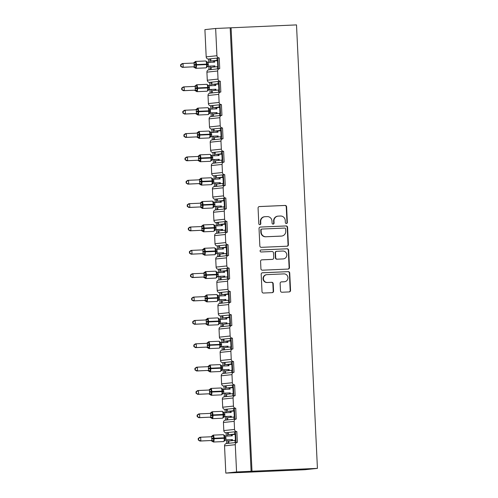 <?xml version="1.0" encoding="UTF-8"?>
<svg xmlns="http://www.w3.org/2000/svg" width="498" height="498" viewBox="0 0 498 498"><rect width="100%" height="100%" fill="white"/><g stroke="black" fill="none" stroke-linecap="round" stroke-linejoin="round"><path stroke-width="0.75" d="M286.394 223.527A1.027 1.002 83.9 0 0 287.346 222.457L286.611 206.844A1.469 1.426 83.9 0 0 285.111 205.437L259.427 206.552A1.469 1.426 83.9 0 0 258.07 208.083L258.804 223.702A1.027 1.002 83.9 0 0 259.912 224.679A1.027 1.002 83.9 0 0 260.803 223.614L260.709 221.591A4.706 4.569 83.9 0 1 265.054 216.692L267.196 216.599A4.706 4.569 83.9 0 1 271.983 221.1L272.076 223.123A1.027 1.002 83.9 0 0 273.184 224.1A1.027 1.002 83.9 0 0 274.074 223.036L273.981 221.012A4.706 4.569 83.9 0 1 278.326 216.113L280.467 216.02A4.706 4.569 83.9 0 1 285.254 220.521L285.348 222.544A1.027 1.002 83.9 0 0 286.394 223.527M286.275 223.527A1.027 1.002 83.9 0 0 286.991 222.494L286.25 206.882A1.469 1.426 83.9 0 0 284.756 205.475L259.178 206.589M259.732 224.685A1.027 1.002 83.9 0 0 260.442 223.652L260.348 221.629L260.709 221.591M273.004 224.106A1.027 1.002 83.9 0 0 273.719 223.073L273.62 221.05L273.981 221.012M280.492 290.826A1.469 1.426 83.9 0 0 281.986 292.239L289.195 291.921A1.469 1.426 83.9 0 0 290.552 290.39L289.73 273.047A1.469 1.426 83.9 0 0 288.236 271.64L262.546 272.761A1.469 1.426 83.9 0 0 261.189 274.292L262.01 291.635A1.469 1.426 83.9 0 0 263.504 293.042L272.207 292.662A1.469 1.426 83.9 0 0 273.57 291.131L273.215 283.711A1.469 1.426 83.9 0 0 271.721 282.298L267.401 282.491A3.934 3.822 83.9 0 1 263.411 278.843A3.934 3.822 83.9 0 1 267.034 274.628L283.947 273.888A3.934 3.822 83.9 0 1 287.937 277.535A3.934 3.822 83.9 0 1 284.314 281.75L281.495 281.874A1.469 1.426 83.9 0 0 280.137 283.406L280.492 290.826M231.084 27.751L251.994 471.226L317.425 468.375L296.509 24.9L215.646 28.479L216.935 55.726A2.247 2.185 83.9 0 0 219.22 57.874L219.73 68.656A2.247 2.185 -96.1 0 0 217.651 70.996L218.037 79.082A2.247 2.185 83.9 0 0 220.321 81.236L220.832 92.012A2.247 2.185 -96.1 0 0 218.753 94.352L219.139 102.439A2.247 2.185 83.9 0 0 221.423 104.592L221.934 115.368A2.247 2.185 -96.1 0 0 219.855 117.709L220.241 125.795A2.247 2.185 83.9 0 0 222.525 127.949L223.036 138.724A2.247 2.185 -96.1 0 0 220.956 141.065L221.342 149.151A2.247 2.185 83.9 0 0 223.627 151.305L224.137 162.08A2.247 2.185 -96.1 0 0 222.058 164.421L222.444 172.507A2.247 2.185 83.9 0 0 224.729 174.661L225.239 185.443A2.247 2.185 -96.1 0 0 223.16 187.783L223.54 195.863A2.247 2.185 83.9 0 0 225.831 198.017L226.335 208.799A2.247 2.185 -96.1 0 0 224.262 211.14L224.642 219.22A2.247 2.185 83.9 0 0 226.932 221.373L227.437 232.155A2.247 2.185 -96.1 0 0 225.364 234.496L225.743 242.576A2.247 2.185 83.9 0 0 228.034 244.73L228.538 255.511A2.247 2.185 -96.1 0 0 226.466 257.852L226.845 265.938A2.247 2.185 83.9 0 0 229.136 268.086L229.64 278.868A2.247 2.185 -96.1 0 0 227.567 281.208L227.947 289.294A2.247 2.185 83.9 0 0 230.238 291.442L230.742 302.224A2.247 2.185 -96.1 0 0 228.669 304.564L229.049 312.651A2.247 2.185 83.9 0 0 231.34 314.798L231.844 325.58A2.247 2.185 -96.1 0 0 229.771 327.921L230.151 336.007A2.247 2.185 83.9 0 0 232.435 338.154L232.946 348.936A2.247 2.185 -96.1 0 0 230.873 351.277L231.253 359.363A2.247 2.185 83.9 0 0 233.537 361.511L234.048 372.292A2.247 2.185 -96.1 0 0 231.975 374.633L232.354 382.719A2.247 2.185 83.9 0 0 234.639 384.867L235.149 395.649A2.247 2.185 -96.1 0 0 233.076 397.989L233.456 406.075A2.247 2.185 83.9 0 0 235.741 408.223L236.251 419.005A2.247 2.185 -96.1 0 0 234.178 421.345L234.558 429.432A2.247 2.185 83.9 0 0 236.843 431.579L237.353 442.361A2.247 2.185 -96.1 0 0 235.28 444.702L236.562 471.955L225.818 473.1L239.463 472.509M287.035 246.217A1.469 1.426 83.9 0 0 288.398 244.686L287.576 227.343A1.469 1.426 83.9 0 0 286.082 225.936L260.392 227.057A1.469 1.426 83.9 0 0 259.035 228.588L259.85 245.925A1.469 1.426 83.9 0 0 261.35 247.338L287.035 246.217M288.653 250.195L289.475 267.538A1.469 1.426 83.9 0 1 288.118 269.069L262.427 270.19A1.469 1.426 83.9 0 1 260.927 268.783L260.579 261.357A1.469 1.426 83.9 0 1 261.936 259.825L272.356 259.371A1.469 1.426 83.9 0 0 273.713 257.839L273.483 252.916A1.469 1.426 83.9 0 0 271.983 251.509L261.139 251.982A1.027 1.002 83.9 0 1 260.093 251.029A1.027 1.002 83.9 0 1 261.039 249.928L287.159 248.788A1.469 1.426 83.9 0 1 288.653 250.195L288.298 250.233L289.114 267.575L289.475 267.538M236.12 419.017L225.376 420.163A2.247 2.185 -96.1 0 0 223.434 422.497L223.814 430.577A2.247 2.185 83.9 0 0 226.104 432.731L227.443 432.588L227.611 436.049M227.785 439.846L227.953 443.363M226.104 432.731L226.26 436.105M226.441 439.908L226.609 443.506M227.443 432.588L228.377 432.488L228.482 434.735L234.676 434.069L234.57 431.828L236.843 431.579M228.377 432.488L234.57 431.828M235.61 434.032L234.676 434.069M228.482 434.735L235.124 434.443M235.405 440.338L235.118 434.262L235.616 434.212M235.504 431.729L236.008 442.504M235.019 395.661L224.274 396.806A2.247 2.185 -96.1 0 0 222.332 399.135L222.712 407.221A2.247 2.185 83.9 0 0 225.003 409.375L226.341 409.232L226.509 412.693M226.683 416.49L226.851 420.007M225.003 409.375L225.158 412.749M225.339 416.552L225.507 420.15M226.341 409.232L227.275 409.132L227.381 411.379L233.574 410.713L233.469 408.466L235.741 408.223M227.275 409.132L233.469 408.466M234.508 410.676L233.574 410.713M227.381 411.379L234.023 411.087M234.303 416.982L234.016 410.906L234.514 410.856M234.402 408.366L234.907 419.148M233.917 372.305L223.172 373.45A2.247 2.185 -96.1 0 0 221.23 375.778L221.61 383.865A2.247 2.185 83.9 0 0 223.901 386.018L225.239 385.875L225.407 389.336M225.582 393.134L225.75 396.651M223.901 386.018L224.056 389.392M224.237 393.196L224.405 396.794M225.239 385.875L226.173 385.776L226.279 388.017L232.473 387.357L232.367 385.11L234.639 384.867M226.173 385.776L232.367 385.11M233.406 387.32L232.473 387.357M226.279 388.017L232.921 387.73M233.201 393.625L232.915 387.544L233.413 387.5M233.301 385.01L233.805 395.786M232.815 348.949L222.071 350.094A2.247 2.185 -96.1 0 0 220.128 352.422L220.508 360.508A2.247 2.185 83.9 0 0 222.799 362.662L224.137 362.519L224.305 365.98M224.48 369.777L224.648 373.295M222.799 362.662L222.955 366.036M223.135 369.84L223.303 373.438M224.137 362.519L225.071 362.42L225.177 364.661L231.371 364.001L231.265 361.753L233.537 361.511M225.071 362.42L231.265 361.753M232.305 363.963L231.371 364.001M225.177 364.661L231.825 364.374M232.099 370.269L231.813 364.187L232.317 364.144M232.199 361.654L232.703 372.429M231.713 325.586L220.969 326.738A2.247 2.185 -96.1 0 0 219.027 329.066L219.406 337.152A2.247 2.185 83.9 0 0 221.697 339.306L223.042 339.163L223.204 342.624M223.384 346.421L223.546 349.938M221.697 339.306L221.853 342.68M222.033 346.477L222.201 350.082M223.042 339.163L223.969 339.063L224.075 341.304L230.269 340.644L230.163 338.397L232.435 338.154M223.969 339.063L230.163 338.397M231.203 340.607L230.269 340.644M224.075 341.304L230.723 341.018M230.997 346.913L230.711 340.831L231.215 340.781M231.097 338.298L231.601 349.073M230.611 302.23L219.867 303.382A2.247 2.185 -96.1 0 0 217.925 305.71L218.311 313.796A2.247 2.185 83.9 0 0 220.595 315.95L221.94 315.8L222.102 319.268M222.282 323.065L222.444 326.582M220.595 315.95L220.751 319.324M220.931 323.121L221.106 326.725M221.94 315.8L222.867 315.707L222.973 317.948L229.167 317.288L229.061 315.041L231.34 314.798M222.867 315.707L229.061 315.041M230.101 317.245L229.167 317.288M222.973 317.948L229.622 317.662M229.895 323.557L229.609 317.475L230.113 317.425M229.995 314.941L230.499 325.717M229.51 278.874L218.765 280.025A2.247 2.185 -96.1 0 0 216.823 282.354L217.209 290.44A2.247 2.185 83.9 0 0 219.494 292.587L220.838 292.444L221 295.912M221.18 299.709L221.342 303.22M219.494 292.587L219.655 295.968M219.83 299.765L220.004 303.369M220.838 292.444L221.766 292.345L221.871 294.592L228.065 293.932L227.96 291.685L230.238 291.442M221.766 292.345L227.96 291.685M228.999 293.888L228.065 293.932M221.871 294.592L228.52 294.306M228.794 300.201L228.507 294.119L229.012 294.069M228.893 291.585L229.404 302.361M228.408 255.518L217.663 256.669A2.247 2.185 -96.1 0 0 215.721 258.997L216.107 267.084A2.247 2.185 83.9 0 0 218.392 269.231L219.736 269.088L219.898 272.549M220.079 276.353L220.241 279.864M218.392 269.231L218.554 272.611M218.728 276.409L218.902 280.007M219.736 269.088L220.664 268.988L220.77 271.236L226.964 270.576L226.858 268.329L229.136 268.086M220.664 268.988L226.858 268.329M227.897 270.532L226.964 270.576M220.77 271.236L227.418 270.949M227.692 276.844L227.405 270.763L227.91 270.713M227.791 268.229L228.302 279.005M227.306 232.161L216.562 233.313A2.247 2.185 -96.1 0 0 214.619 235.641L215.005 243.727A2.247 2.185 83.9 0 0 217.29 245.875L218.634 245.732L218.796 249.193M218.977 252.996L219.139 256.507M217.29 245.875L217.452 249.255M217.626 253.052L217.8 256.651M218.634 245.732L219.562 245.632L219.668 247.88L225.862 247.22L225.756 244.972L228.034 244.73M219.562 245.632L225.756 244.972M226.795 247.176L225.862 247.22M219.668 247.88L226.316 247.593M226.596 253.488L226.304 247.406L226.808 247.357M226.69 244.873L227.2 255.648M226.204 208.805L215.46 209.957A2.247 2.185 -96.1 0 0 213.518 212.285L213.903 220.371A2.247 2.185 83.9 0 0 216.188 222.519L217.533 222.376L217.694 225.837M217.875 229.64L218.037 233.151M216.188 222.519L216.35 225.899M216.524 229.696L216.698 233.294M217.533 222.376L218.46 222.276L218.566 224.523L224.766 223.863L224.654 221.616L226.932 221.373M218.46 222.276L224.654 221.616M225.7 223.82L224.766 223.863M218.566 224.523L225.214 224.237M225.494 230.132L225.208 224.05L225.706 224M225.588 221.517L226.098 232.292M225.102 185.449L214.364 186.594A2.247 2.185 -96.1 0 0 212.422 188.929L212.802 197.015A2.247 2.185 83.9 0 0 215.086 199.163L216.431 199.019L216.593 202.481M216.773 206.284L216.935 209.795M215.086 199.163L215.248 202.543M215.429 206.34L215.597 209.938M216.431 199.019L217.358 198.92L217.464 201.167L223.664 200.507L223.558 198.26L225.831 198.017M217.358 198.92L223.558 198.26M224.598 200.464L223.664 200.507M217.464 201.167L224.112 200.875M224.393 206.776L224.106 200.694L224.604 200.644M224.486 198.16L224.996 208.936M224 162.093L213.262 163.238A2.247 2.185 -96.1 0 0 211.32 165.573L211.7 173.659A2.247 2.185 83.9 0 0 213.984 175.806L215.329 175.663L215.491 179.124M215.671 182.928L215.839 186.439M213.984 175.806L214.146 179.187M214.327 182.984L214.495 186.582M215.329 175.663L216.257 175.564L216.362 177.811L222.562 177.151L222.457 174.904L224.729 174.661M216.257 175.564L222.457 174.904M223.496 177.107L222.562 177.151M216.362 177.811L223.011 177.518M223.291 183.42L223.004 177.338L223.502 177.288M223.384 174.804L223.895 185.58M222.899 138.737L212.16 139.882A2.247 2.185 -96.1 0 0 210.218 142.216L210.598 150.303A2.247 2.185 83.9 0 0 212.883 152.45L214.227 152.307L214.389 155.768M214.57 159.572L214.738 163.083M212.883 152.45L213.044 155.83M213.225 159.628L213.393 163.226M214.227 152.307L215.161 152.207L215.267 154.455L221.461 153.795L221.355 151.548L223.627 151.305M215.161 152.207L221.355 151.548M222.394 153.751L221.461 153.795M215.267 154.455L221.909 154.162M222.189 160.063L221.903 153.982L222.401 153.932M222.282 151.448L222.793 162.224M221.797 115.38L211.059 116.526A2.247 2.185 -96.1 0 0 209.116 118.86L209.496 126.94A2.247 2.185 83.9 0 0 211.781 129.094L213.125 128.951L213.287 132.412M213.468 136.209L213.636 139.726M211.781 129.094L211.943 132.474M212.123 136.271L212.291 139.87M213.125 128.951L214.059 128.851L214.165 131.099L220.359 130.432L220.253 128.191L222.525 127.949M214.059 128.851L220.253 128.191M221.293 130.395L220.359 130.432M214.165 131.099L220.807 130.806M221.087 136.707L220.801 130.625L221.299 130.576M221.18 128.092L221.691 138.867M220.695 92.024L209.957 93.17A2.247 2.185 -96.1 0 0 208.015 95.504L208.394 103.584A2.247 2.185 83.9 0 0 210.679 105.738L212.024 105.595L212.185 109.056M212.366 112.853L212.534 116.37M210.679 105.738L210.841 109.112M211.021 112.915L211.189 116.513M212.024 105.595L212.957 105.495L213.063 107.742L219.257 107.076L219.151 104.835L221.423 104.592M212.957 105.495L219.151 104.835M220.191 107.039L219.257 107.076M213.063 107.742L219.705 107.45M219.985 113.351L219.699 107.269L220.197 107.219M220.079 104.736L220.589 115.511M219.593 68.668L208.855 69.813A2.247 2.185 -96.1 0 0 206.913 72.148L207.293 80.228A2.247 2.185 83.9 0 0 209.577 82.382L210.922 82.238L211.084 85.7M211.264 89.497L211.432 93.014M209.577 82.382L209.739 85.756M209.919 89.559L210.088 93.157M210.922 82.238L211.855 82.139L211.961 84.386L218.155 83.72L218.049 81.479L220.321 81.236M211.855 82.139L218.049 81.479M219.089 83.683L218.155 83.72M211.961 84.386L218.603 84.094M218.883 89.989L218.597 83.913L219.095 83.863M218.977 81.379L219.487 92.155M235.081 442.604L234.975 440.357L228.781 441.023L228.881 443.264M233.979 419.241L233.873 417L227.679 417.666L227.785 419.907M232.877 395.885L232.771 393.644L226.578 394.31L226.683 396.551M231.775 372.529L231.67 370.288L225.476 370.954L225.582 373.195M230.674 349.173L230.568 346.932L224.374 347.598L224.48 349.839M229.572 325.817L229.466 323.575L223.272 324.235L223.378 326.483M228.47 302.46L228.364 300.219L222.17 300.879L222.276 303.12M227.368 279.104L227.262 276.863L221.068 277.523L221.174 279.764M226.266 255.748L226.16 253.507L219.967 254.167L220.072 256.408M225.164 232.392L225.059 230.151L218.865 230.811L218.971 233.052M224.063 209.036L223.957 206.794L217.763 207.454L217.869 209.695M222.961 185.679L222.855 183.438L216.661 184.098L216.767 186.339M221.859 162.323L221.753 160.082L215.559 160.742L215.665 162.983M220.757 138.967L220.651 136.726L214.457 137.386L214.563 139.627M219.655 115.611L219.55 113.37L213.356 114.03L213.461 116.271M218.554 92.255L218.448 90.007L212.254 90.673L212.36 92.914M215.646 28.479L204.908 29.625L206.191 56.872A2.247 2.185 83.9 0 0 208.481 59.025L209.82 58.882L209.982 62.343M210.162 66.141L210.33 69.658M208.481 59.025L208.637 62.399M208.818 66.203L208.986 69.801M209.82 58.882L210.754 58.783L210.859 61.03L217.053 60.364L216.947 58.117L219.22 57.874M210.754 58.783L216.947 58.117M217.987 60.326L217.053 60.364M210.859 61.03L217.501 60.737M217.782 66.632L217.495 60.557L217.993 60.507M217.875 58.023L218.385 68.799M217.458 68.898L217.352 66.651L211.152 67.317L211.258 69.558M225.818 473.1L224.536 445.853A2.247 2.185 -96.1 0 1 226.478 443.519L237.222 442.373M251.994 471.226L236.562 471.955M251.104 471.32L230.188 27.844M235.909 440.319L234.975 440.357M234.807 416.963L233.873 417M233.705 393.607L232.771 393.644M232.603 370.251L231.67 370.288M231.502 346.894L230.568 346.932M230.4 323.538L229.466 323.575M229.298 300.182L228.364 300.219M228.196 276.82L227.262 276.863M227.094 253.463L226.16 253.507M225.992 230.107L225.059 230.151M224.891 206.751L223.957 206.794M223.789 183.395L222.855 183.438M222.687 160.039L221.753 160.082M221.585 136.682L220.651 136.726M220.483 113.326L219.55 113.37M219.381 89.97L218.448 90.007M317.425 468.375L304.894 469.714L239.463 472.565M218.286 66.614L217.352 66.651M278.046 216.132L277.685 216.169A4.706 4.569 83.9 0 0 273.62 221.05M264.774 216.711L264.413 216.748A4.706 4.569 83.9 0 0 260.348 221.629M286.929 246.224A1.469 1.426 83.9 0 0 288.037 244.723L287.221 227.381A1.469 1.426 83.9 0 0 285.721 225.974L260.143 227.088M285.653 229.049A1.027 1.002 83.9 0 0 284.607 228.059L262.06 229.043A1.027 1.002 83.9 0 0 261.108 230.113L261.207 232.249A4.706 4.569 83.9 0 0 266 236.749L281.414 236.077A4.706 4.569 83.9 0 0 285.759 231.178L285.653 229.049M261.699 229.08A1.027 1.002 83.9 0 0 260.753 230.157L261.108 230.113M281.687 236.058L281.333 236.096A4.706 4.569 83.9 0 1 281.053 236.12L265.639 236.787A4.706 4.569 83.9 0 1 260.852 232.286L260.753 230.157M288.006 269.076A1.469 1.426 83.9 0 0 289.114 267.575M261.687 259.863L271.995 259.414A1.469 1.426 83.9 0 0 272.169 259.396M260.834 249.959L287.159 248.788M283.169 258.904A3.934 3.822 83.9 0 0 286.792 254.683A3.934 3.822 83.9 0 0 282.796 251.042L276.838 251.297A1.469 1.426 83.9 0 0 275.481 252.828L275.711 257.752A1.469 1.426 83.9 0 0 277.205 259.159L282.808 258.941A3.934 3.822 83.9 0 0 283.038 258.923L283.399 258.885M276.477 251.341A1.469 1.426 83.9 0 0 275.12 252.872L275.481 252.828M282.808 258.941L276.851 259.203A1.469 1.426 83.9 0 1 275.357 257.796L275.12 252.872M288.298 250.233A1.469 1.426 83.9 0 0 286.798 248.826M284.551 281.737L284.19 281.775A3.934 3.822 83.9 0 1 283.96 281.793L281.252 281.912M266.804 274.641L266.442 274.684A3.934 3.822 83.9 0 0 263.05 278.88A3.934 3.822 83.9 0 0 267.046 282.528L267.401 282.491M272.101 292.668A1.469 1.426 83.9 0 0 273.209 291.168L272.86 283.748A1.469 1.426 83.9 0 0 271.36 282.341L267.046 282.528M289.083 291.928A1.469 1.426 83.9 0 0 290.191 290.427L289.375 273.085A1.469 1.426 83.9 0 0 287.875 271.678L262.297 272.792M195.11 67.853L196.187 67.23L195.664 64.603L206.595 64.118A3.225 0.772 -92.5 0 0 205.68 60.98A3.225 0.772 -92.5 0 0 205.674 60.986L195.509 61.428A3.225 0.772 87.5 0 1 195.509 61.428A3.225 0.772 87.5 0 1 196.417 64.566L196.436 65.014L206.614 64.572L206.595 64.118L207.149 64.105L206.651 61.628L205.68 60.98M181.004 66.246L180.936 64.752L180.575 64.79L180.643 66.284L183.214 67.261L194.313 66.776L194.139 63.034L183.04 63.514L183.214 67.261L182.318 67.355L194.251 66.776M195.509 61.428L194.581 62.194L195.957 62.399L194.071 63.034M180.575 64.79L182.144 63.613L183.04 63.514L180.936 64.752M194.021 65.138L196.436 65.014A3.225 0.772 87.5 0 1 195.82 68.313A3.225 0.772 87.5 0 1 195.807 68.313L193.355 66.875A1.65 1.643 100.1 0 1 193.722 66.9L193.722 66.9A1.65 1.643 100.1 0 1 194.843 67.672M214.601 60.862L214.663 62.138L208.071 62.424L208.313 66.166L207.436 66.259M214.887 66.919L214.837 65.879L208.313 66.166A1.65 1.643 100.1 0 0 206.907 67.099L207.168 64.553L206.614 64.572A3.225 0.772 -92.5 0 1 205.998 67.871A3.225 0.772 -92.5 0 0 205.998 67.871L208.102 66.203L207.392 66.265M214.837 65.879L207.927 66.24M213.767 62.175L213.704 60.905M213.991 67.012L213.941 65.979M195.957 62.399L195.664 64.603L194.002 64.69M206.651 66.776L208.245 66.172M206.421 61.945L207.772 62.399A1.65 1.643 100.1 0 1 206.651 61.628M194.313 66.776L196.187 67.23M182.318 67.355L180.643 66.284M196.212 91.209L197.289 90.586L196.76 87.959L207.697 87.48A3.225 0.772 -92.5 0 0 206.782 84.336A3.225 0.772 -92.5 0 0 206.776 84.343M182.106 89.603L182.038 88.109L181.677 88.146L181.745 89.64L184.316 90.617L195.415 90.132L195.241 86.391L184.142 86.87L184.316 90.617L183.42 90.711L195.334 90.138A1.65 1.407 -94.1 0 1 196.61 90.953M196.598 84.784A3.225 0.772 87.5 0 1 196.604 84.784L195.683 85.55L197.059 85.756L195.172 86.391M181.677 88.146L183.245 86.969L184.142 86.87L182.038 88.109M207.759 90.704L208.245 87.461L207.753 84.984L206.782 84.336L196.604 84.784A3.225 0.772 87.5 0 1 197.519 87.922L197.538 88.37A3.225 0.772 87.5 0 1 196.922 91.669A3.225 0.772 87.5 0 1 196.909 91.669L194.457 90.231A1.65 1.643 100.1 0 1 194.824 90.256L194.824 90.256A1.65 1.643 100.1 0 1 195.938 91.028M215.702 84.218L215.765 85.494L209.172 85.781L209.415 89.522L208.538 89.615M215.989 90.275L215.939 89.242L209.415 89.522A1.65 1.643 100.1 0 0 208.008 90.455M215.939 89.242L209.029 89.596M214.868 85.538L214.806 84.262M215.092 90.368L215.043 89.335M197.059 85.756L196.76 87.959L195.104 88.046M207.753 90.132L209.347 89.528M207.523 85.301L208.986 85.774A1.65 1.643 100.1 0 1 208.874 85.756L208.874 85.756A1.65 1.643 100.1 0 1 207.753 84.984M195.415 90.132L197.289 90.586M183.42 90.711L181.745 89.64M197.314 114.565L198.391 113.942L197.862 111.315L208.799 110.836A3.225 0.772 -92.5 0 0 207.884 107.699A3.225 0.772 -92.5 0 0 207.871 107.699L197.706 108.141A3.225 0.772 87.5 0 1 197.706 108.141A3.225 0.772 87.5 0 1 198.621 111.278L198.64 111.726L208.818 111.284L208.799 110.836L209.347 110.817L208.855 108.34L207.884 107.699M183.208 112.959L183.139 111.465L182.778 111.502L182.847 112.996L185.418 113.974L196.517 113.488L196.343 109.747L185.244 110.226L185.418 113.974L184.521 114.067L196.455 113.494M197.706 108.141L196.785 108.906L198.16 109.118L196.274 109.747M182.778 111.502L184.347 110.326L185.244 110.226L183.139 111.465M196.224 111.851L198.64 111.726A3.225 0.772 87.5 0 1 198.023 115.026A3.225 0.772 87.5 0 1 198.011 115.026L195.558 113.588A1.65 1.643 100.1 0 1 197.04 114.384M216.804 107.58L216.867 108.85L210.274 109.137L210.517 112.878L209.639 112.971M217.091 113.631L217.041 112.598L210.517 112.878A1.65 1.643 100.1 0 0 209.11 113.812L209.372 111.266L208.818 111.284A3.225 0.772 -92.5 0 1 208.201 114.584A3.225 0.772 -92.5 0 0 208.201 114.584L209.092 113.874M217.041 112.598L210.131 112.953M215.97 108.894L215.908 107.618M216.194 113.725L216.144 112.691M198.16 109.118L197.862 111.315L196.206 111.403M208.855 113.488L210.449 112.884M208.625 108.657L209.975 109.112A1.65 1.643 100.1 0 1 208.855 108.34M196.517 113.488L198.391 113.942M184.521 114.067L182.847 112.996M198.416 137.921L199.493 137.299L198.963 134.672L209.895 134.192A3.225 0.772 -92.5 0 0 208.986 131.055A3.225 0.772 -92.5 0 0 208.973 131.055L198.808 131.497A3.225 0.772 87.5 0 1 198.808 131.497A3.225 0.772 87.5 0 1 199.723 134.634L199.742 135.083L209.919 134.641L209.895 134.192L210.449 134.174L209.957 131.696L208.986 131.055M184.31 136.315L184.235 134.821L183.88 134.858L183.949 136.352L186.52 137.33L197.619 136.844L197.445 133.103L186.345 133.589L186.52 137.33L185.623 137.423L197.538 136.85A1.65 1.407 -94.1 0 1 198.814 137.666M198.808 131.497L197.887 132.269L199.262 132.474L197.376 133.103M183.88 134.858L185.449 133.682L186.345 133.589L184.235 134.821M197.326 135.207L199.742 135.083A3.225 0.772 87.5 0 1 199.125 138.382A3.225 0.772 87.5 0 1 199.113 138.382L196.66 136.944A1.65 1.643 100.1 0 1 198.142 137.741M217.906 130.937L217.968 132.207L211.376 132.493L211.619 136.234L210.741 136.328M218.192 136.987L218.143 135.954L211.619 136.234A1.65 1.643 100.1 0 0 210.212 137.168L210.473 134.622L209.919 134.641A3.225 0.772 -92.5 0 1 209.303 137.94A3.225 0.772 -92.5 0 1 209.291 137.94L211.407 136.271L210.698 136.334M218.143 135.954L211.233 136.309M217.072 132.25L217.01 130.974M217.296 137.081L217.246 136.047M199.262 132.474L198.963 134.672L197.308 134.759M209.957 136.844L211.55 136.24M209.726 132.014L211.077 132.468A1.65 1.643 100.1 0 1 209.957 131.696M197.619 136.844L199.493 137.299M185.623 137.423L183.949 136.352M199.517 161.277L200.594 160.655L200.065 158.028L210.996 157.549A3.225 0.772 -92.5 0 0 210.088 154.411A3.225 0.772 -92.5 0 0 210.075 154.411M185.412 159.671L185.337 158.177L184.982 158.215L185.051 159.709L187.621 160.686L198.721 160.2L198.546 156.459L187.447 156.945L187.621 160.686L186.725 160.779L198.658 160.207M199.897 154.853A3.225 0.772 87.5 0 1 199.91 154.853L198.988 155.625L200.364 155.83L198.478 156.459M184.982 158.215L186.551 157.038L187.447 156.945L185.337 158.177M211.065 160.773L211.55 157.53L211.059 155.052L210.088 154.411L199.91 154.853A3.225 0.772 87.5 0 1 200.819 157.991L200.843 158.439A3.225 0.772 87.5 0 1 200.227 161.738A3.225 0.772 87.5 0 1 200.215 161.738L197.762 160.3A1.65 1.643 100.1 0 1 198.123 160.325L198.123 160.325A1.65 1.643 100.1 0 1 199.244 161.097M219.008 154.293L219.07 155.563L212.478 155.849L212.721 159.59L211.837 159.69M219.294 160.344L219.245 159.31L212.721 159.59A1.65 1.643 100.1 0 0 211.314 160.53M219.245 159.31L212.335 159.665M218.168 155.606L218.112 154.33M218.398 160.437L218.348 159.404M200.364 155.83L200.065 158.028L198.409 158.115M211.052 160.2L212.652 159.597M210.828 155.376L212.179 155.824A1.65 1.643 100.1 0 1 211.059 155.052M198.721 160.2L200.594 160.655M186.725 160.779L185.051 159.709M200.619 184.634L201.696 184.017L201.167 181.384L212.098 180.905A3.225 0.772 -92.5 0 0 211.189 177.767A3.225 0.772 -92.5 0 0 211.177 177.767L201.011 178.209A3.225 0.772 87.5 0 1 201.011 178.209A3.225 0.772 87.5 0 1 201.92 181.347L201.945 181.795L212.123 181.353L212.098 180.905L212.652 180.886L212.16 178.409L211.189 177.767M186.513 183.027L186.439 181.533L186.084 181.571L186.152 183.065L188.723 184.042L199.823 183.563L199.648 179.815L188.549 180.301L188.723 184.042L187.827 184.136L199.754 183.563M201.011 178.209L200.09 178.981L201.466 179.187L199.58 179.815M186.084 181.571L187.653 180.394L188.549 180.301L186.439 181.533M199.53 181.919L201.945 181.795A3.225 0.772 87.5 0 1 201.329 185.094A3.225 0.772 87.5 0 1 201.316 185.1L198.864 183.656A1.65 1.643 100.1 0 1 199.225 183.681L199.225 183.681A1.65 1.643 100.1 0 1 200.345 184.453M220.11 177.649L220.172 178.925L213.58 179.205L213.823 182.953L212.939 183.046M220.396 183.7L220.346 182.666L213.823 182.947A1.65 1.643 100.1 0 0 212.416 183.887L212.677 181.334L212.123 181.353A3.225 0.772 -92.5 0 1 211.507 184.652A3.225 0.772 -92.5 0 0 211.507 184.652L213.611 182.984L212.901 183.046M220.346 182.666L213.437 183.021M219.269 178.963L219.213 177.686M219.5 183.793L219.45 182.76M201.466 179.187L201.167 181.384L199.511 181.471M212.154 183.557L213.754 182.953M211.93 178.732L213.281 179.18A1.65 1.643 100.1 0 1 212.16 178.409M199.823 183.563L201.696 184.017M187.827 184.136L186.152 183.065M201.721 207.99L202.798 207.373L202.269 204.74L213.2 204.261A3.225 0.772 -92.5 0 0 212.291 201.124A3.225 0.772 -92.5 0 0 212.279 201.124M187.615 206.384L187.541 204.89L187.186 204.927L187.254 206.421L189.825 207.398L200.924 206.919L200.75 203.172L189.651 203.657L189.825 207.398L188.929 207.492L200.843 206.919A1.65 1.407 -94.1 0 1 202.12 207.734M202.101 201.566A3.225 0.772 87.5 0 1 202.113 201.566L201.192 202.337L202.568 202.543L200.682 203.178M187.186 204.927L188.754 203.75L189.651 203.657L187.541 204.89M199.959 207.012A1.65 1.643 100.1 0 1 200.327 207.037L199.966 207.012M221.212 201.005L221.274 202.281L214.682 202.561L214.924 206.309L214.04 206.402M221.498 207.056L221.448 206.023L214.918 206.309A1.65 1.643 100.1 0 0 213.518 207.243L213.779 204.69L213.225 204.709L213.2 204.261L213.754 204.242L213.262 201.771L212.291 201.124L202.113 201.566A3.225 0.772 87.5 0 1 203.022 204.703L203.047 205.151L213.225 204.709A3.225 0.772 -92.5 0 1 212.602 208.008A3.225 0.772 -92.5 0 1 212.596 208.008L214.706 206.34L214.003 206.402M221.448 206.023L214.538 206.377M220.371 202.319L220.315 201.043M220.602 207.149L220.552 206.116M202.568 202.543L202.269 204.74L200.613 204.827M213.256 206.913L214.856 206.309M213.032 202.088L214.495 202.555A1.65 1.643 100.1 0 1 214.383 202.537A1.65 1.643 100.1 0 1 213.262 201.771M200.924 206.919L202.798 207.373M188.929 207.492L187.254 206.421M202.823 231.346L203.9 230.73L203.371 228.096L214.302 227.617A3.225 0.772 -92.5 0 0 213.393 224.48A3.225 0.772 -92.5 0 0 213.381 224.48L203.215 224.922A3.225 0.772 87.5 0 1 203.215 224.922A3.225 0.772 87.5 0 1 204.124 228.059L204.149 228.507L214.327 228.065L214.302 227.617L214.856 227.598L214.364 225.127L213.393 224.48M188.717 229.74L188.642 228.246L188.288 228.283L188.356 229.783L190.927 230.755L202.026 230.275L201.852 226.528L190.753 227.013L190.927 230.755L190.031 230.848L201.958 230.275M203.215 224.922L202.294 225.694L203.67 225.899L201.783 226.534M188.288 228.283L189.856 227.107L190.753 227.013L188.642 228.246M201.734 228.632L204.149 228.507A3.225 0.772 87.5 0 1 203.526 231.813A3.225 0.772 87.5 0 1 203.52 231.813L201.068 230.369A1.65 1.643 100.1 0 1 201.429 230.393L201.429 230.393A1.65 1.643 100.1 0 1 202.549 231.165M222.313 224.361L222.376 225.638L215.783 225.924L216.026 229.665L215.142 229.759M222.6 230.412L222.55 229.379L216.02 229.665M222.55 229.379L215.64 229.734M221.473 225.675L221.417 224.399M221.703 230.506L221.654 229.472M203.67 225.899L203.371 228.096L201.715 228.184M214.364 230.848L214.881 228.047L214.327 228.065A3.225 0.772 -92.5 0 1 213.704 231.365A3.225 0.772 -92.5 0 1 213.698 231.371L215.808 229.696L215.105 229.759M214.358 230.269L215.958 229.665M214.134 225.445L215.478 225.899A1.65 1.643 100.1 0 1 214.364 225.127M202.026 230.275L203.9 230.73M190.031 230.848L188.356 229.783M203.925 254.702L205.002 254.086L204.473 251.453L215.404 250.973A3.225 0.772 -92.5 0 0 214.495 247.836A3.225 0.772 -92.5 0 0 214.482 247.836L204.317 248.278A3.225 0.772 87.5 0 1 204.317 248.278A3.225 0.772 87.5 0 1 205.226 251.415L205.251 251.864L215.429 251.422L215.404 250.973L215.958 250.955L215.46 248.483L214.495 247.836M189.813 253.096L189.744 251.602L189.389 251.639L189.458 253.14L192.029 254.111L203.128 253.631L202.947 249.884L191.848 250.37L192.029 254.111L191.132 254.204L203.047 253.631A1.65 1.407 -94.1 0 1 204.323 254.453M204.317 248.278L203.396 249.05L204.771 249.255L202.885 249.89M189.389 251.639L190.958 250.463L191.848 250.37L189.744 251.602M202.835 251.988L205.251 251.864A3.225 0.772 87.5 0 1 204.628 255.169A3.225 0.772 87.5 0 1 204.622 255.169L202.169 253.725A1.65 1.643 100.1 0 1 202.53 253.75L202.53 253.75A1.65 1.643 100.1 0 1 203.651 254.522M223.415 247.718L223.471 248.994L216.885 249.28L217.128 253.021L216.244 253.115M223.702 253.768L223.652 252.735L217.122 253.021A1.65 1.643 100.1 0 0 215.721 253.955L215.976 251.403L215.429 251.422A3.225 0.772 -92.5 0 1 214.806 254.721A3.225 0.772 -92.5 0 0 214.806 254.721L216.91 253.052L216.207 253.115M223.652 252.735L216.742 253.09M222.575 249.031L222.519 247.755M222.805 253.868L222.755 252.828M204.771 249.255L204.473 251.453L202.811 251.54M215.46 253.631L217.06 253.021M215.236 248.801L216.58 249.255A1.65 1.643 100.1 0 1 215.46 248.483M203.128 253.631L205.002 254.086M191.132 254.204L189.458 253.14M205.027 278.065L206.104 277.442L205.574 274.809L216.506 274.33A3.225 0.772 -92.5 0 0 215.597 271.192A3.225 0.772 -92.5 0 0 215.584 271.192M190.915 276.452L190.846 274.958L190.491 274.996L190.56 276.496L193.131 277.467L204.23 276.988L204.049 273.24L192.95 273.726L193.131 277.467L192.234 277.567L204.149 276.988A1.65 1.407 -94.1 0 1 205.425 277.809M205.406 271.634A3.225 0.772 87.5 0 1 205.419 271.634L204.497 272.406L205.873 272.611L203.987 273.246M190.491 274.996L192.06 273.819L192.95 273.726L190.846 274.958M216.568 277.56L217.06 274.311L216.549 271.802L215.597 271.192L205.419 271.634A3.225 0.772 87.5 0 1 206.328 274.772L206.353 275.22A3.225 0.772 87.5 0 1 205.73 278.525A3.225 0.772 87.5 0 1 205.718 278.525L203.265 277.081A1.65 1.643 100.1 0 1 203.632 277.106L203.632 277.106A1.65 1.643 100.1 0 1 204.753 277.878M224.517 271.074L224.573 272.35L217.981 272.636L218.23 276.378L217.346 276.471M224.803 277.125L224.754 276.091L218.224 276.378A1.65 1.643 100.1 0 0 216.823 277.311M224.754 276.091L217.844 276.446M223.677 272.387L223.621 271.111M223.907 277.224L223.857 276.185M205.873 272.611L205.574 274.809L203.912 274.896M216.562 276.988L218.161 276.378M216.337 272.157L217.682 272.611A1.65 1.643 100.1 0 1 216.562 271.84M204.23 276.988L206.104 277.442M192.234 277.567L190.56 276.496M206.128 301.421L207.205 300.798L206.676 298.171L217.607 297.686A3.225 0.772 -92.5 0 0 216.698 294.548A3.225 0.772 -92.5 0 0 216.686 294.548L206.521 294.99A3.225 0.772 87.5 0 1 206.521 294.99A3.225 0.772 87.5 0 1 207.429 298.128L207.454 298.576L217.632 298.134L217.607 297.686L218.161 297.667L217.663 295.196L216.698 294.548M192.016 299.815L191.948 298.314L191.593 298.352L191.662 299.852L194.232 300.823L205.332 300.344L205.151 296.596L194.052 297.082L194.232 300.823L193.336 300.923L205.263 300.344M206.521 294.99L205.599 295.762L206.975 295.968L205.089 296.603M191.593 298.352L193.162 297.175L194.052 297.082L191.948 298.314M205.039 298.707L207.454 298.576A3.225 0.772 87.5 0 1 206.832 301.881A3.225 0.772 87.5 0 1 206.819 301.881L204.367 300.437A1.65 1.643 100.1 0 1 204.734 300.462L204.734 300.462A1.65 1.643 100.1 0 1 205.855 301.234M225.619 294.43L225.675 295.706L219.083 295.993L219.332 299.734L218.448 299.827M225.905 300.481L225.855 299.447L219.325 299.734A1.65 1.643 100.1 0 0 217.925 300.668L218.18 298.115L217.632 298.134A3.225 0.772 -92.5 0 1 217.01 301.439A3.225 0.772 -92.5 0 0 217.01 301.439L219.114 299.765L218.41 299.827M225.855 299.447L218.946 299.808M224.779 295.744L224.716 294.467M225.009 300.58L224.959 299.541M206.975 295.968L206.676 298.171L205.014 298.252M217.663 300.344L219.263 299.734M217.439 295.513L218.784 295.968A1.65 1.643 100.1 0 1 217.663 295.196M205.332 300.344L207.205 300.798M193.336 300.923L191.662 299.852M207.23 324.777L208.301 324.154L207.778 321.527L218.709 321.042A3.225 0.772 -92.5 0 0 217.8 317.905A3.225 0.772 -92.5 0 0 217.788 317.905M193.118 323.171L193.05 321.671L192.695 321.714L192.763 323.208L195.334 324.179L206.433 323.7L206.253 319.953L195.154 320.438L195.334 324.179L194.438 324.279L206.346 323.7A1.65 1.407 -94.1 0 1 207.629 324.522M206.714 319.062L208.077 319.324L206.191 319.959M192.695 321.714L194.257 320.531L195.154 320.438L193.05 321.671M207.61 318.346A3.225 0.772 87.5 0 1 207.622 318.346A3.225 0.772 87.5 0 1 208.531 321.484L208.55 321.932A3.225 0.772 87.5 0 1 207.934 325.238A3.225 0.772 87.5 0 1 207.921 325.238L205.469 323.8A1.65 1.643 100.1 0 1 205.836 323.818L205.836 323.818A1.65 1.643 100.1 0 1 206.956 324.59M226.721 317.786L226.777 319.062L220.184 319.349L220.433 323.09L219.55 323.183M227.001 323.837L226.957 322.804L220.427 323.09A1.65 1.643 100.1 0 0 219.027 324.024L219.282 321.471L218.728 321.49L218.709 321.042L219.263 321.023L218.765 318.552L217.8 317.905L207.622 318.346L205.506 320.021M226.957 322.804L220.041 323.165M225.88 319.1L225.818 317.824M226.111 323.937L226.061 322.903M208.077 319.324L207.778 321.527L206.116 321.608M218.765 323.7L220.365 323.09M218.541 318.869L220.004 319.336A1.65 1.643 100.1 0 1 219.886 319.324L219.886 319.324A1.65 1.643 100.1 0 1 218.765 318.552M206.433 323.7L208.301 324.154M194.438 324.279L192.763 323.208M208.332 348.133L209.403 347.511L208.88 344.884L219.811 344.398A3.225 0.772 -92.5 0 0 218.902 341.261A3.225 0.772 -92.5 0 0 218.89 341.261L208.724 341.703A3.225 0.772 87.5 0 1 208.724 341.703A3.225 0.772 87.5 0 1 209.633 344.84L209.652 345.295L219.83 344.846L219.811 344.398L220.365 344.379L219.867 341.908L218.902 341.261M194.22 346.527L194.152 345.027L193.79 345.07L193.865 346.564L196.436 347.536L207.535 347.056L207.355 343.309L196.256 343.794L196.436 347.536L195.54 347.635L207.467 347.056M208.724 341.703L207.797 342.475L209.179 342.68L207.293 343.315M193.79 345.07L195.359 343.888L196.256 343.794L194.152 345.027M207.243 345.419L209.652 345.295A3.225 0.772 87.5 0 1 209.036 348.594A3.225 0.772 87.5 0 1 209.023 348.594L206.57 347.156A1.65 1.643 100.1 0 1 206.938 347.174L206.938 347.174A1.65 1.643 100.1 0 1 208.058 347.946M227.823 341.142L227.879 342.419L221.286 342.705L221.535 346.446L220.651 346.54M228.103 347.193L228.059 346.16L221.529 346.446M228.059 346.16L221.143 346.521M226.982 342.456L226.92 341.18M227.213 347.293L227.163 346.259M209.179 342.68L208.88 344.884L207.218 344.971M219.873 347.629L220.384 344.834L219.83 344.846A3.225 0.772 -92.5 0 1 219.213 348.152A3.225 0.772 -92.5 0 0 219.213 348.152L221.317 346.477L220.614 346.54M219.867 347.056L221.467 346.452M219.637 342.226L220.988 342.68A1.65 1.643 100.1 0 1 219.867 341.908M207.535 347.056L209.403 347.511M195.54 347.635L193.865 346.564M209.434 371.489L210.505 370.867L209.982 368.24L220.913 367.754A3.225 0.772 -92.5 0 0 220.004 364.617A3.225 0.772 -92.5 0 0 219.992 364.617L209.826 365.059A3.225 0.772 87.5 0 1 209.826 365.059A3.225 0.772 87.5 0 1 210.735 368.196L210.754 368.651L220.931 368.203L220.913 367.754L221.467 367.736L220.969 365.264L220.004 364.617M195.322 369.883L195.253 368.389L194.892 368.427L194.967 369.921L197.538 370.892L208.637 370.412L208.457 366.665L197.357 367.151L197.538 370.892L196.642 370.991L208.569 370.412M209.826 365.059L208.899 365.831L210.281 366.036L208.394 366.671M194.892 368.427L196.461 367.25L197.357 367.151L195.253 368.389M208.345 368.775L210.754 368.651A3.225 0.772 87.5 0 1 210.137 371.95A3.225 0.772 87.5 0 1 210.125 371.95L207.672 370.512A1.65 1.643 100.1 0 1 208.04 370.531L208.04 370.531A1.65 1.643 100.1 0 1 209.16 371.303M228.924 364.499L228.98 365.775L222.388 366.061L222.631 369.802L221.753 369.896M229.205 370.556L229.161 369.516L222.631 369.802A1.65 1.643 100.1 0 0 221.23 370.736L221.486 368.19L220.931 368.203A3.225 0.772 -92.5 0 1 220.315 371.508A3.225 0.772 -92.5 0 0 220.315 371.508L222.419 369.833L221.716 369.896M229.161 369.516L222.245 369.877M228.084 365.812L228.022 364.542M228.314 370.649L228.265 369.616M210.281 366.036L209.982 368.24L208.32 368.327M220.969 370.412L222.569 369.809M220.739 365.582L222.089 366.036A1.65 1.643 100.1 0 1 220.969 365.264M208.637 370.412L210.505 370.867M196.642 370.991L194.967 369.921M210.536 394.846L211.606 394.223L211.084 391.596L222.015 391.111A3.225 0.772 -92.5 0 0 221.106 387.973A3.225 0.772 -92.5 0 0 221.093 387.973M196.424 393.239L196.355 391.745L195.994 391.783L196.069 393.277L198.634 394.254L209.733 393.769L209.558 390.021L198.459 390.507L198.634 394.254L197.743 394.348L209.652 393.775A1.65 1.407 -94.1 0 1 210.934 394.59M210.915 388.421A3.225 0.772 87.5 0 1 210.928 388.415L210 389.187L211.382 389.392L209.496 390.027M195.994 391.783L197.563 390.606L198.459 390.507L196.355 391.745M222.077 394.341L222.569 391.098L222.071 388.621L221.106 387.973L210.928 388.415A3.225 0.772 87.5 0 1 211.837 391.559L211.855 392.007A3.225 0.772 87.5 0 1 211.239 395.306A3.225 0.772 87.5 0 1 211.227 395.306L208.774 393.868A1.65 1.643 100.1 0 1 209.141 393.887L209.141 393.887A1.65 1.643 100.1 0 1 210.262 394.659M230.02 387.855L230.082 389.131L223.49 389.417L223.733 393.159L222.855 393.252M230.306 393.912L230.257 392.872L223.733 393.159A1.65 1.643 100.1 0 0 222.332 394.092M230.257 392.872L223.347 393.233M229.186 389.168L229.124 387.898M229.416 394.005L229.366 392.972M211.382 389.392L211.084 391.596L209.421 391.683M222.071 393.769L223.67 393.165M221.84 388.938L223.191 389.392A1.65 1.643 100.1 0 1 222.071 388.621M209.733 393.769L211.606 394.223M197.743 394.348L196.069 393.277M211.638 418.202L212.708 417.579L212.185 414.952L223.116 414.467A3.225 0.772 -92.5 0 0 222.208 411.329A3.225 0.772 -92.5 0 0 222.195 411.336M197.525 416.596L197.457 415.102L197.096 415.139L197.171 416.633L199.735 417.61L210.835 417.125L210.66 413.377L199.561 413.863L199.735 417.61L198.845 417.704L210.772 417.125M223.913 416.614L224.623 416.552L222.506 418.22A3.225 0.772 -92.5 0 0 222.519 418.22A3.225 0.772 -92.5 0 0 223.135 414.921L212.957 415.363L212.939 414.915A3.225 0.772 87.5 0 0 212.03 411.778A3.225 0.772 87.5 0 1 212.03 411.778L211.102 412.543L212.484 412.749L210.598 413.384M197.096 415.139L198.665 413.963L199.561 413.863L197.457 415.102M211.382 418.052L209.876 417.224A1.65 1.643 100.1 0 1 210.243 417.249L210.243 417.249A1.65 1.643 100.1 0 1 211.364 418.015M231.122 411.211L231.184 412.487L224.592 412.774L224.835 416.515L223.957 416.608M231.408 417.268L231.358 416.228L224.835 416.515A1.65 1.643 100.1 0 0 223.434 417.449L223.689 414.902L223.135 414.921L223.116 414.467L223.67 414.454L223.172 411.977L222.208 411.329L212.03 411.778M231.358 416.228L224.449 416.589M230.288 412.525L230.225 411.255M230.512 417.361L230.468 416.328M212.484 412.749L212.185 414.952L210.523 415.039M223.172 417.125L224.766 416.521M222.942 412.294L224.293 412.749A1.65 1.643 100.1 0 1 223.172 411.977M210.835 417.125L212.708 417.579M198.845 417.704L197.171 416.633M212.739 441.558L213.81 440.935L213.287 438.308L224.218 437.823A3.225 0.772 -92.5 0 0 223.309 434.686A3.225 0.772 -92.5 0 0 223.297 434.692M198.627 439.952L198.559 438.458L198.198 438.495L198.272 439.989L200.837 440.967L211.936 440.481L211.762 436.74L200.663 437.219L200.837 440.967L199.947 441.06L211.855 440.487A1.65 1.407 -94.1 0 1 213.138 441.303M213.119 435.134A3.225 0.772 87.5 0 1 213.132 435.134L212.204 435.899L213.586 436.105L211.7 436.74M198.198 438.495L199.766 437.319L200.663 437.219L198.559 438.458M224.281 441.054L224.772 437.81L224.274 435.333L223.309 434.686L213.132 435.134A3.225 0.772 87.5 0 1 214.04 438.271L214.059 438.719A3.225 0.772 87.5 0 1 213.443 442.019A3.225 0.772 87.5 0 1 213.43 442.019L210.978 440.581A1.65 1.643 100.1 0 1 211.345 440.606L211.345 440.606A1.65 1.643 100.1 0 1 212.465 441.377M232.224 434.567L232.286 435.843L225.694 436.13L225.936 439.871L225.059 439.964M232.51 440.624L232.46 439.591L225.936 439.871A1.65 1.643 100.1 0 0 224.53 440.805M232.46 439.591L225.55 439.946M231.389 435.881L231.327 434.611M231.614 440.718L231.57 439.684M213.586 436.105L213.287 438.308L211.625 438.396M224.274 440.481L225.868 439.877M224.044 435.65L225.395 436.105A1.65 1.643 100.1 0 1 224.274 435.333M211.936 440.481L213.81 440.935M199.947 441.06L198.272 439.989M286.991 222.494L287.346 222.457M260.442 223.652L260.803 223.614M273.719 223.073L274.074 223.036M224.536 445.853L235.28 444.702M223.814 430.577L234.558 429.432M223.434 422.497L234.178 421.345M222.712 407.221L233.456 406.075M222.332 399.135L233.076 397.989M221.61 383.865L232.354 382.719M221.23 375.778L231.975 374.633M220.508 360.508L231.253 359.363M220.128 352.422L230.873 351.277M219.406 337.152L230.151 336.007M219.027 329.066L229.771 327.921M218.311 313.796L229.049 312.651M217.925 305.71L228.669 304.564M217.209 290.44L227.947 289.294M216.823 282.354L227.567 281.208M216.107 267.084L226.845 265.938M215.721 258.997L226.466 257.852M215.005 243.727L225.743 242.576M214.619 235.641L225.364 234.496M213.903 220.371L224.642 219.22M213.518 212.285L224.262 211.14M212.802 197.015L223.54 195.863M212.422 188.929L223.16 187.783M211.7 173.659L222.444 172.507M211.32 165.573L222.058 164.421M210.598 150.303L221.342 149.151M210.218 142.216L220.956 141.065M209.496 126.94L220.241 125.795M209.116 118.86L219.855 117.709M208.394 103.584L219.139 102.439M208.015 95.504L218.753 94.352M207.293 80.228L218.037 79.082M206.913 72.148L217.651 70.996M206.191 56.872L216.935 55.726M284.756 205.475L285.111 205.437M286.25 206.882L286.611 206.844M285.721 225.974L286.082 225.936M287.221 227.381L287.576 227.343M288.037 244.723L288.398 244.686M260.852 232.286L261.207 232.249M265.639 236.787L266 236.749M281.053 236.12L281.414 236.077M271.995 259.414L272.356 259.371M275.357 257.796L275.711 257.752M276.851 259.203L277.205 259.159M283.96 281.793L284.314 281.75M271.36 282.341L271.721 282.298M272.86 283.748L273.215 283.711M273.209 291.168L273.57 291.131M287.875 271.678L288.236 271.64M289.375 273.085L289.73 273.047M290.191 290.427L290.552 290.39M205.985 67.871L195.807 68.313A3.225 0.772 87.5 0 1 195.789 68.313M208.382 64.516L207.168 64.553L207.149 64.105L208.363 64.061M207.859 62.412A1.65 1.643 100.1 0 1 207.772 62.399L206.633 61.59M194.232 66.782A1.65 1.407 -94.1 0 1 195.509 67.597M195.253 62.126A1.65 1.407 -94.1 0 1 194.108 63.034M208.494 89.621L209.204 89.559L207.087 91.227A3.225 0.772 -92.5 0 0 207.1 91.227A3.225 0.772 -92.5 0 0 207.716 87.928L207.697 87.48L209.465 87.418M196.909 91.669A3.225 0.772 87.5 0 1 196.891 91.669L207.087 91.227M195.123 88.495L209.484 87.872M196.355 85.482A1.65 1.407 -94.1 0 1 195.21 86.391M208.189 114.584L198.011 115.026A3.225 0.772 87.5 0 1 197.992 115.026M210.586 111.228L209.372 111.266L209.347 110.817L210.567 110.774M210.063 109.124A1.65 1.643 100.1 0 1 209.975 109.112L208.836 108.303M196.436 113.494A1.65 1.407 -94.1 0 1 197.712 114.31M197.457 108.838A1.65 1.407 -94.1 0 1 196.312 109.747M199.113 138.382A3.225 0.772 87.5 0 1 199.094 138.382L209.291 137.94M211.687 134.584L210.473 134.622L210.449 134.174L211.669 134.136M211.164 132.48A1.65 1.643 100.1 0 1 211.077 132.468L209.938 131.659M198.559 132.194A1.65 1.407 -94.1 0 1 197.413 133.103M211.799 159.69L212.509 159.628L210.393 161.296A3.225 0.772 -92.5 0 0 210.405 161.296A3.225 0.772 -92.5 0 0 211.021 157.997L210.996 157.549L212.771 157.493M210.393 161.296L200.215 161.738A3.225 0.772 87.5 0 1 200.196 161.738M198.428 158.563L212.789 157.941M212.266 155.843A1.65 1.643 100.1 0 1 212.179 155.824L211.04 155.015M198.64 160.207A1.65 1.407 -94.1 0 1 199.916 161.022M199.661 155.55A1.65 1.407 -94.1 0 1 198.515 156.459M211.494 184.652L201.316 185.1A3.225 0.772 87.5 0 1 201.292 185.1M213.891 181.297L212.677 181.334L212.652 180.886L213.872 180.849M213.368 179.199A1.65 1.643 100.1 0 1 213.281 179.18L212.142 178.371M199.742 183.563A1.65 1.407 -94.1 0 1 201.018 184.378M200.762 178.906A1.65 1.407 -94.1 0 1 199.617 179.815M200.632 205.276L203.047 205.151A3.225 0.772 87.5 0 1 202.425 208.45A3.225 0.772 87.5 0 1 202.418 208.457A3.225 0.772 87.5 0 1 202.393 208.457L200.327 207.037A1.65 1.643 100.1 0 1 201.447 207.809M214.993 204.653L213.779 204.69L213.754 204.242L214.974 204.205M201.864 202.263A1.65 1.407 -94.1 0 1 200.713 203.172M213.698 231.371L203.52 231.813A3.225 0.772 87.5 0 1 203.495 231.813M216.095 228.009L214.881 228.047L214.856 227.598L216.076 227.561M214.619 230.599A1.65 1.643 100.1 0 1 216.026 229.665M215.572 225.911A1.65 1.643 100.1 0 1 215.478 225.899L214.345 225.084M201.945 230.275A1.65 1.407 -94.1 0 1 203.221 231.091M202.966 225.619A1.65 1.407 -94.1 0 1 201.815 226.528M214.794 254.727L204.622 255.169A3.225 0.772 87.5 0 1 204.597 255.169M217.196 251.366L215.976 251.403L215.958 250.955L217.172 250.917M216.674 249.268A1.65 1.643 100.1 0 1 216.58 249.255L215.447 248.446M204.068 248.975A1.65 1.407 -94.1 0 1 202.916 249.884M217.309 276.471L218.012 276.409L215.895 278.083A3.225 0.772 -92.5 0 0 215.908 278.083A3.225 0.772 -92.5 0 0 216.53 274.778L216.506 274.33L218.273 274.274M205.718 278.525A3.225 0.772 87.5 0 1 205.699 278.525L215.895 278.083M203.937 275.35L218.298 274.722M217.775 272.624A1.65 1.643 100.1 0 1 217.682 272.611L216.543 271.802M205.164 272.331A1.65 1.407 -94.1 0 1 204.018 273.24M216.997 301.439L206.819 301.881A3.225 0.772 87.5 0 1 206.801 301.881M219.4 298.078L218.18 298.115L218.161 297.667L219.375 297.63M218.877 295.98A1.65 1.643 100.1 0 1 218.784 295.968L217.645 295.158M205.251 300.344A1.65 1.407 -94.1 0 1 206.527 301.166M206.265 295.688A1.65 1.407 -94.1 0 1 205.12 296.603M219.512 323.183L220.216 323.121L218.099 324.796A3.225 0.772 -92.5 0 0 218.112 324.796A3.225 0.772 -92.5 0 0 218.728 321.49L206.141 322.063M207.921 325.238A3.225 0.772 87.5 0 1 207.903 325.238L218.099 324.796M220.502 321.434L219.282 321.471L219.263 321.023L220.477 320.986M207.367 319.05A1.65 1.407 -94.1 0 1 206.222 319.959M219.201 348.152L209.023 348.594A3.225 0.772 87.5 0 1 209.004 348.594M221.604 344.79L220.384 344.834L220.365 344.379L221.579 344.342M220.128 347.38A1.65 1.643 100.1 0 1 221.535 346.446M221.081 342.692A1.65 1.643 100.1 0 1 220.988 342.68L219.848 341.871M207.448 347.056A1.65 1.407 -94.1 0 1 208.73 347.878M208.469 342.406A1.65 1.407 -94.1 0 1 207.324 343.315M220.303 371.508L210.125 371.95A3.225 0.772 87.5 0 1 210.106 371.95M222.706 368.147L221.486 368.19L221.467 367.736L222.681 367.698M222.183 366.049A1.65 1.643 100.1 0 1 222.089 366.036L220.95 365.227M208.55 370.412A1.65 1.407 -94.1 0 1 209.832 371.234M209.571 365.762A1.65 1.407 -94.1 0 1 208.425 366.671M222.307 394.148L221.405 394.864A3.225 0.772 -92.5 0 0 221.417 394.864A3.225 0.772 -92.5 0 0 222.033 391.565L222.015 391.111L223.783 391.055M211.227 395.306A3.225 0.772 87.5 0 1 211.208 395.306L221.405 394.864M209.446 392.131L223.807 391.503M223.278 389.405A1.65 1.643 100.1 0 1 223.191 389.392L222.052 388.583M210.673 389.119A1.65 1.407 -94.1 0 1 209.527 390.027M210.542 415.488L212.957 415.363A3.225 0.772 87.5 0 1 212.341 418.662A3.225 0.772 87.5 0 1 212.329 418.662A3.225 0.772 87.5 0 1 212.31 418.662M224.903 414.859L223.689 414.902L223.67 414.454L224.884 414.411M224.38 412.761A1.65 1.643 100.1 0 1 224.293 412.749L223.154 411.939M210.754 417.131A1.65 1.407 -94.1 0 1 212.036 417.947M211.775 412.475A1.65 1.407 -94.1 0 1 210.629 413.384M225.015 439.971L225.725 439.908L223.608 441.577A3.225 0.772 -92.5 0 0 223.621 441.577A3.225 0.772 -92.5 0 0 224.237 438.277L224.218 437.823L225.986 437.767M213.43 442.019A3.225 0.772 87.5 0 1 213.412 442.019L223.608 441.577M211.644 438.844L226.005 438.221M225.482 436.117A1.65 1.643 100.1 0 1 225.395 436.105L224.256 435.296M212.876 435.831A1.65 1.407 -94.1 0 1 211.731 436.74M261.643 229.086L261.998 229.049M272.082 259.408L272.443 259.365M276.39 251.347L276.751 251.303M194.6 62.138L193.392 63.097M208.986 85.774L207.734 84.946M195.702 85.494L194.488 86.453M209.092 113.868L210.305 112.915L209.596 112.978M196.803 108.85L195.59 109.809M197.905 132.213L196.691 133.165M199.007 155.569L197.793 156.521M200.109 178.925L198.895 179.878M202.418 208.457L212.596 208.008M214.495 202.555L213.244 201.727M201.211 202.281L199.997 203.234M202.313 225.638L201.099 226.596M203.414 248.994L202.2 249.952M204.516 272.35L203.302 273.309M205.618 295.706L204.404 296.665M220.004 319.336L218.746 318.515M207.815 342.419L206.608 343.377M208.917 365.775L207.71 366.733M222.313 394.148L223.521 393.19L222.818 393.258M210.019 389.131L208.811 390.09M222.506 418.22L212.329 418.662L211.382 418.059M211.121 412.487L209.913 413.446M212.223 435.843L211.015 436.802"/></g></svg>
